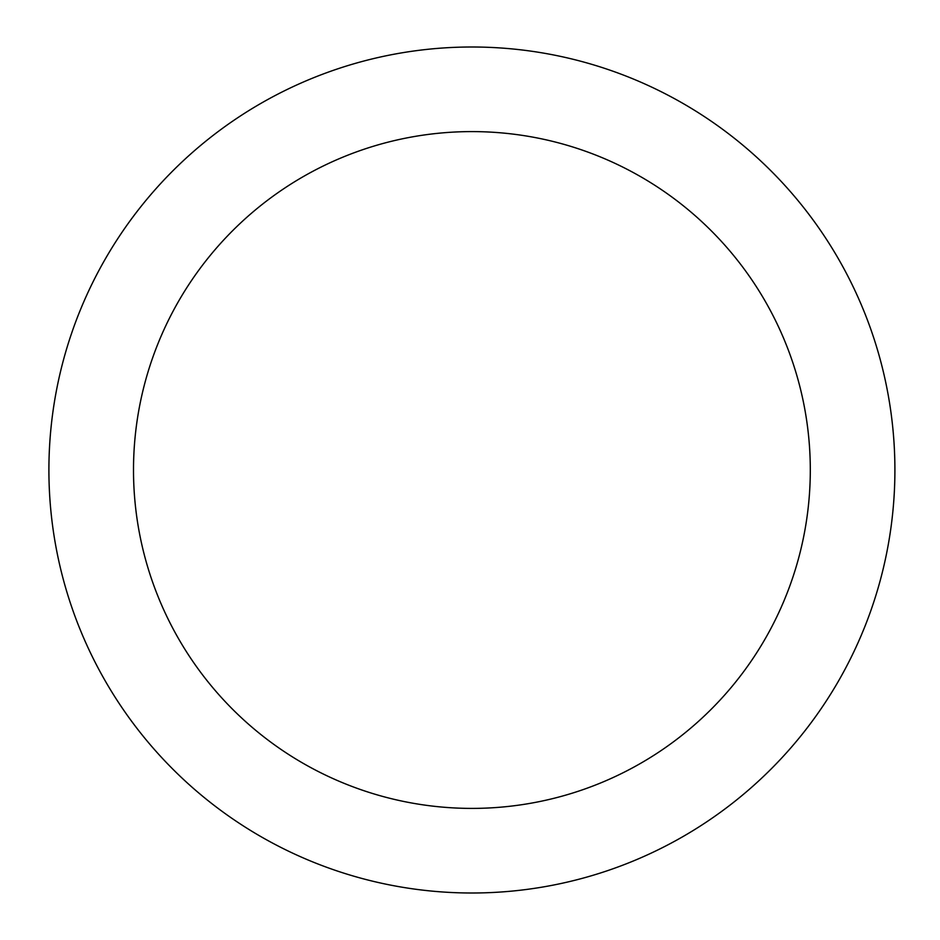 <?xml version="1.0" encoding="UTF-8"?>
<svg xmlns="http://www.w3.org/2000/svg" width="940" height="940" viewBox="0 0 940 940"><rect width="100%" height="100%" fill="white"/><g stroke="black" fill="none" stroke-linecap="round" stroke-linejoin="round"><path stroke-width="1.41" d="M471.904 47A423 423 0 0 1 894.904 470A423 423 0 0 1 471.904 893A423 423 0 0 1 48.904 470A423 423 0 0 1 471.904 47M471.904 808.4A338.4 338.4 0 0 1 133.504 470A338.4 338.4 0 0 1 471.904 131.6A338.4 338.4 0 0 1 810.303 470A338.4 338.4 0 0 1 471.904 808.4"/></g></svg>
